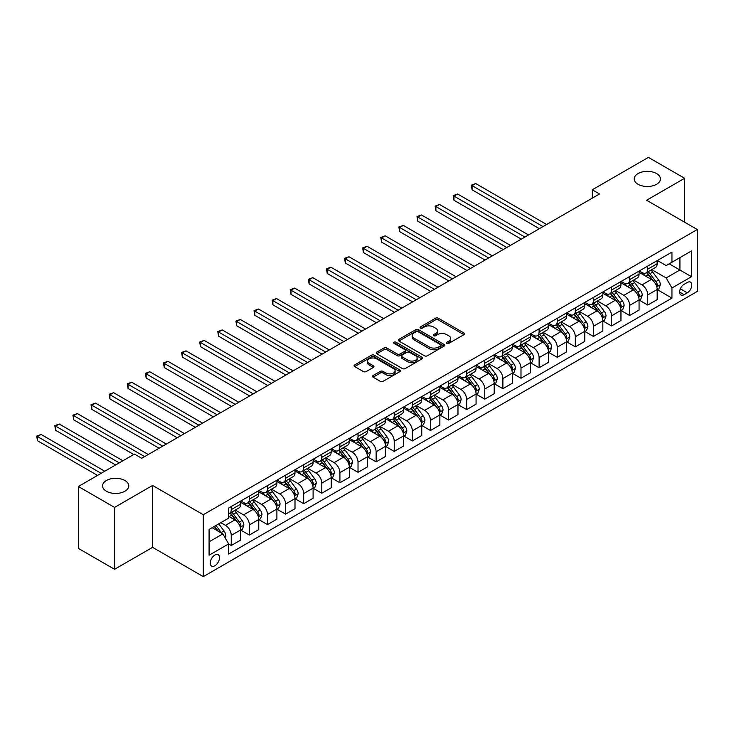<?xml version="1.0" encoding="UTF-8"?>
<svg xmlns="http://www.w3.org/2000/svg" width="734" height="734" viewBox="0 0 734 734"><rect width="100%" height="100%" fill="white"/><g stroke="black" fill="none" stroke-linecap="round" stroke-linejoin="round"><path stroke-width="1.1" d="M446.859 343.374A1.404 0.817 0 0 0 448.85 343.374L463.961 334.649A2.009 1.165 0 0 0 464.549 333.832A2.009 1.165 0 0 0 463.961 333.007L438.363 318.235A2.009 1.165 0 0 0 435.519 318.235L420.417 326.951A1.404 0.817 0 0 0 420.004 327.529A1.404 0.817 0 0 0 420.417 328.107A1.404 0.817 0 0 0 422.408 328.107L424.362 326.979A6.432 3.716 0 0 1 433.464 326.979L435.592 328.208A6.432 3.716 0 0 1 437.482 330.832A6.432 3.716 0 0 1 435.592 333.465L433.638 334.594A1.404 0.817 0 0 0 433.225 335.163A1.404 0.817 0 0 0 433.638 335.741A1.404 0.817 0 0 0 435.629 335.741L437.583 334.612A6.432 3.716 0 0 1 446.685 334.612L448.823 335.842A6.432 3.716 0 0 1 450.704 338.466A6.432 3.716 0 0 1 448.823 341.099L446.859 342.228A1.404 0.817 0 0 0 446.456 342.796A1.404 0.817 0 0 0 446.859 343.374L446.859 342.228M124.927 480.522A13.111 7.569 0 0 0 110.632 478.88A13.111 7.569 0 0 0 102.54 485.871A13.111 7.569 0 0 0 106.384 491.22A13.111 7.569 0 0 0 120.67 492.863A13.111 7.569 0 0 0 128.762 485.871A13.111 7.569 0 0 0 124.927 480.522M656.591 173.563A13.111 7.569 0 0 0 642.305 171.921A13.111 7.569 0 0 0 634.213 178.912A13.111 7.569 0 0 0 638.048 184.271A13.111 7.569 0 0 0 652.342 185.913A13.111 7.569 0 0 0 660.435 178.912A13.111 7.569 0 0 0 656.591 173.563M214.888 565.749A6.56 3.789 120 0 0 219.172 559.969A6.56 3.789 120 0 0 218.163 554.721A6.56 3.789 120 0 0 214.888 555.042A6.56 3.789 120 0 0 210.603 560.822A6.56 3.789 120 0 0 211.612 566.07A6.56 3.789 120 0 0 214.888 565.749M373.101 375.533A2.009 1.165 0 0 0 372.505 376.358A2.009 1.165 0 0 0 373.101 377.175L380.276 381.322A2.009 1.165 0 0 0 383.12 381.322L399.902 371.633A2.009 1.165 0 0 0 400.489 370.817A2.009 1.165 0 0 0 399.902 369.991L374.303 355.219A2.009 1.165 0 0 0 371.459 355.219L354.687 364.908A2.009 1.165 0 0 0 354.091 365.725A2.009 1.165 0 0 0 354.687 366.55L363.358 371.551A2.009 1.165 0 0 0 366.202 371.551L373.386 367.413A2.009 1.165 0 0 0 373.973 366.587A2.009 1.165 0 0 0 373.386 365.771L369.083 363.284A5.377 3.11 0 0 1 367.505 361.091A5.377 3.11 0 0 1 370.826 358.22A5.377 3.11 0 0 1 376.689 358.889L393.543 368.624A5.377 3.11 0 0 1 395.112 370.817A5.377 3.11 0 0 1 391.791 373.689A5.377 3.11 0 0 1 385.928 373.01L383.12 371.395A2.009 1.165 0 0 0 380.276 371.395L373.101 375.533L373.101 377.175M152.599 485.449L114.568 507.405L78.345 486.495L78.345 548.39L114.568 569.3L152.599 547.344L203.3 576.621L203.3 514.727L152.599 485.449L152.599 547.344M684.62 222.2L684.62 178.289L646.599 200.244L697.3 229.522L203.3 514.727M684.62 178.289L648.406 157.379L592.274 189.785L592.274 198.152M78.345 486.495L134.487 454.089L141.726 458.273L599.513 193.969L592.274 189.785M424.5 355.788A2.009 1.165 0 0 0 427.344 355.788L444.125 346.109A2.009 1.165 0 0 0 444.712 345.283A2.009 1.165 0 0 0 444.125 344.466L418.527 329.685A2.009 1.165 0 0 0 415.683 329.685L398.911 339.374A2.009 1.165 0 0 0 398.314 340.191A2.009 1.165 0 0 0 398.911 341.016L424.5 355.788M394.562 343.677A1.404 0.817 0 0 1 395.993 343.879L421.986 358.889L405.232 368.56A2.009 1.165 0 0 1 402.388 368.56L376.799 353.779L383.974 349.668L383.974 347.989L376.799 352.137A2.009 1.165 0 0 0 376.203 352.962A2.009 1.165 0 0 0 376.799 353.779L376.799 352.137M383.974 349.668A2.009 1.165 0 0 1 386.818 349.668L386.818 347.989A2.009 1.165 0 0 0 383.974 347.989M386.818 347.989L397.204 353.99A2.009 1.165 0 0 0 400.048 353.99L404.81 351.237A2.009 1.165 0 0 0 405.397 350.412A2.009 1.165 0 0 0 404.81 349.595L394.002 343.356A1.404 0.817 0 0 1 393.589 342.778A1.404 0.817 0 0 1 394.461 342.026A1.404 0.817 0 0 1 395.993 342.209L422.013 357.229A2.009 1.165 0 0 1 422.601 358.054A2.009 1.165 0 0 1 422.013 358.871L422.013 357.229M687.308 282.462L684.116 284.306A6.349 3.67 120 0 0 679.968 289.902A6.349 3.67 120 0 0 680.941 294.985A6.349 3.67 120 0 0 684.116 294.673L687.308 292.829A6.349 3.67 120 0 0 691.456 287.233A6.349 3.67 120 0 0 690.483 282.15A6.349 3.67 120 0 0 687.308 282.462M203.3 576.621L697.3 291.407L697.3 229.522M657.389 260.506L666.151 265.57L671.949 262.221L671.949 252.101L228.65 508.038L228.65 518.158L209.089 529.443L209.089 555.207L228.65 543.922L228.65 554.042L671.949 298.105L671.949 287.985L666.151 277.947L651.746 269.626M671.949 262.221L691.501 250.927L691.501 276.69L671.949 287.985M114.568 507.405L114.568 569.3M669.197 263.809L679.913 270.002L679.913 257.625L691.501 250.927M666.151 277.947L679.913 270.002L691.501 276.69M209.089 541.83L222.852 533.884L212.135 527.691M228.65 544.004L231.256 545.509L231.256 535.389A8.193 4.734 -120 0 0 225.466 525.351L220.824 522.672M231.256 545.509L240.679 540.068L240.679 529.948A8.193 4.734 -120 0 0 234.88 519.911L228.65 516.314M240.89 530.159L249.367 535.049L249.367 524.929A8.193 4.734 -120 0 0 243.569 514.892L235.256 510.093M249.367 535.049L258.781 529.618L258.781 519.498A8.193 4.734 -120 0 0 252.991 509.46L240.679 502.35M259.001 519.709L267.479 524.599L267.479 514.479A8.193 4.734 -120 0 0 261.68 504.441L253.358 499.634M267.479 524.599L276.892 519.158L276.892 509.038A8.193 4.734 -120 0 0 271.094 499.001L258.781 491.89M277.113 509.249L285.581 514.139L285.581 504.019A8.193 4.734 -120 0 0 279.792 493.982L271.47 489.183M285.581 514.139L295.004 508.708L295.004 498.588A8.193 4.734 -120 0 0 289.205 488.55L276.892 481.44M295.215 498.799L303.692 503.689L303.692 493.569A8.193 4.734 -120 0 0 297.894 483.532L289.581 478.724M303.692 503.689L313.106 498.248L313.106 488.128A8.193 4.734 -120 0 0 307.317 478.091L295.004 470.98M313.326 488.339L321.804 493.23L321.804 483.11A8.193 4.734 -120 0 0 316.005 473.072L307.684 468.274M321.804 493.23L331.217 487.798L331.217 477.678A8.193 4.734 -120 0 0 325.419 467.641L313.106 460.53M331.438 477.889L339.906 482.779L339.906 472.659A8.193 4.734 -120 0 0 334.117 462.622L325.795 457.814M339.906 482.779L349.329 477.339L349.329 467.219A8.193 4.734 -120 0 0 343.53 457.181L331.217 450.07M349.54 467.43L358.018 472.32L358.018 462.2A8.193 4.734 -120 0 0 352.219 452.162L343.907 447.364M358.018 472.32L367.431 466.888L367.431 456.768A8.193 4.734 -120 0 0 361.642 446.731L349.329 439.62M367.651 456.979L376.129 461.869L376.129 451.749A8.193 4.734 -120 0 0 370.331 441.712L362.009 436.904M376.129 461.869L385.543 456.429L385.543 446.309A8.193 4.734 -120 0 0 379.744 436.271L367.431 429.161M385.763 446.52L394.231 451.41L394.231 441.29A8.193 4.734 -120 0 0 388.442 431.253L380.12 426.454M394.231 451.41L403.654 445.978L403.654 435.858A8.193 4.734 -120 0 0 397.856 425.821L385.543 418.71M403.865 436.069L412.343 440.96L412.343 430.84A8.193 4.734 -120 0 0 406.553 420.802L398.232 415.994M412.343 440.96L421.756 435.519L421.756 425.399A8.193 4.734 -120 0 0 415.967 415.361L403.654 408.251M421.977 425.61L430.454 430.5L430.454 420.38A8.193 4.734 -120 0 0 424.656 410.343L416.334 405.544M430.454 430.5L439.868 425.069L439.868 414.949A8.193 4.734 -120 0 0 434.078 404.911L421.756 397.8M440.088 415.16L448.557 420.05L448.557 409.93A8.193 4.734 -120 0 0 442.767 399.892L434.445 395.085M448.557 420.05L457.979 414.609L457.979 404.489A8.193 4.734 -120 0 0 452.181 394.452L439.868 387.341M458.19 404.7L466.668 409.59L466.668 399.47A8.193 4.734 -120 0 0 460.879 389.433L452.557 384.634M466.668 409.59L476.082 404.159L476.082 394.039A8.193 4.734 -120 0 0 470.292 384.001L457.979 376.891M476.302 394.25L484.779 399.14L484.779 389.02A8.193 4.734 -120 0 0 478.981 378.983L470.659 374.175M484.779 399.14L494.193 393.699L494.193 383.579A8.193 4.734 -120 0 0 488.404 373.542L476.082 366.431M494.413 383.79L502.891 388.681L502.891 378.56A8.193 4.734 -120 0 0 497.092 368.523L488.771 363.725M502.891 388.681L512.304 383.249L512.304 373.129A8.193 4.734 -120 0 0 506.506 363.091L494.193 355.981M512.525 373.34L520.993 378.23L520.993 368.11A8.193 4.734 -120 0 0 515.204 358.073L506.882 353.265M520.993 378.23L530.416 372.789L530.416 362.669A8.193 4.734 -120 0 0 524.617 352.632L512.304 345.521M530.627 362.88L539.105 367.771L539.105 357.651A8.193 4.734 -120 0 0 533.306 347.613L524.984 342.815M539.105 367.771L548.518 362.339L548.518 352.219A8.193 4.734 -120 0 0 542.729 342.182L530.416 335.071M548.738 352.43L557.216 357.32L557.216 347.2A8.193 4.734 -120 0 0 551.418 337.163L543.096 332.355M557.216 357.32L566.63 351.88L566.63 341.76A8.193 4.734 -120 0 0 560.831 331.722L548.518 324.611M566.85 341.971L575.318 346.861L575.318 336.741A8.193 4.734 -120 0 0 569.529 326.703L561.207 321.905M575.318 346.861L584.741 341.429L584.741 331.309A8.193 4.734 -120 0 0 578.942 321.272L566.63 314.161M584.952 331.52L593.43 336.411L593.43 326.291A8.193 4.734 -120 0 0 587.631 316.253L579.319 311.445M593.43 336.411L602.843 330.97L602.843 320.85A8.193 4.734 -120 0 0 597.054 310.812L584.741 303.711M603.064 321.061L611.541 325.951L611.541 315.831A8.193 4.734 -120 0 0 605.743 305.794L597.421 300.995M611.541 325.951L620.955 320.519L620.955 310.399A8.193 4.734 -120 0 0 615.156 300.362L602.843 293.251M621.175 310.61L629.644 315.501L629.644 305.381A8.193 4.734 -120 0 0 623.854 295.343L615.532 290.536M629.644 315.501L639.066 310.06L639.066 299.94A8.193 4.734 -120 0 0 633.268 289.902L620.955 282.801M639.277 300.151L647.755 305.041L647.755 294.921A8.193 4.734 -120 0 0 641.956 284.884L633.644 280.085M647.755 305.041L657.169 299.61L657.169 289.49A8.193 4.734 -120 0 0 651.379 279.452L639.066 272.342M639.277 270.965L641.956 272.507A8.193 4.734 -120 0 0 646.058 272.91A8.193 4.734 -120 0 0 647.755 269.167L647.755 266.066M621.175 281.416L623.854 282.966A8.193 4.734 -120 0 0 627.946 283.37A8.193 4.734 -120 0 0 629.644 279.617L629.644 276.525M603.064 291.875L605.743 293.416A8.193 4.734 -120 0 0 609.844 293.82A8.193 4.734 -120 0 0 611.541 290.077L611.541 286.976M584.952 302.325L587.631 303.876A8.193 4.734 -120 0 0 591.732 304.28A8.193 4.734 -120 0 0 593.43 300.527L593.43 297.435M566.85 312.785L569.529 314.326A8.193 4.734 -120 0 0 573.621 314.73A8.193 4.734 -120 0 0 575.318 310.987L575.318 307.885M548.738 323.235L551.418 324.786A8.193 4.734 -120 0 0 555.519 325.19A8.193 4.734 -120 0 0 557.216 321.437L557.216 318.345M530.627 333.695L533.306 335.236A8.193 4.734 -120 0 0 537.407 335.64A8.193 4.734 -120 0 0 539.105 331.896L539.105 328.795M512.525 344.145L515.204 345.696A8.193 4.734 -120 0 0 519.296 346.099A8.193 4.734 -120 0 0 520.993 342.347L520.993 339.255M494.413 354.605L497.092 356.146A8.193 4.734 -120 0 0 501.194 356.55A8.193 4.734 -120 0 0 502.891 352.806L502.891 349.705M476.302 365.055L478.981 366.605A8.193 4.734 -120 0 0 483.082 367.009A8.193 4.734 -120 0 0 484.779 363.257L484.779 360.165M458.19 375.514L460.879 377.056A8.193 4.734 -120 0 0 464.971 377.459A8.193 4.734 -120 0 0 466.668 373.716L466.668 370.615M440.088 385.965L442.767 387.515A8.193 4.734 -120 0 0 446.859 387.919A8.193 4.734 -120 0 0 448.557 384.166L448.557 381.074M421.977 396.424L424.656 397.966A8.193 4.734 -120 0 0 428.757 398.369A8.193 4.734 -120 0 0 430.454 394.626L430.454 391.525M403.865 406.875L406.553 408.425A8.193 4.734 -120 0 0 410.645 408.829A8.193 4.734 -120 0 0 412.343 405.076L412.343 401.984M385.763 417.334L388.442 418.875A8.193 4.734 -120 0 0 392.534 419.279A8.193 4.734 -120 0 0 394.231 415.536L394.231 412.435M367.651 427.784L370.331 429.335A8.193 4.734 -120 0 0 374.432 429.739A8.193 4.734 -120 0 0 376.129 425.986L376.129 422.894M349.54 438.244L352.219 439.785A8.193 4.734 -120 0 0 356.32 440.189A8.193 4.734 -120 0 0 358.018 436.446L358.018 433.344M331.438 448.694L334.117 450.245A8.193 4.734 -120 0 0 338.209 450.648A8.193 4.734 -120 0 0 339.906 446.896L339.906 443.804M313.326 459.145L316.005 460.695A8.193 4.734 -120 0 0 320.107 461.099A8.193 4.734 -120 0 0 321.804 457.355L321.804 454.254M295.215 469.604L297.894 471.155A8.193 4.734 -120 0 0 301.995 471.558A8.193 4.734 -120 0 0 303.692 467.806L303.692 464.714M277.113 480.054L279.792 481.605A8.193 4.734 -120 0 0 283.884 482.009A8.193 4.734 -120 0 0 285.581 478.256L285.581 475.164M259.001 490.514L261.68 492.064A8.193 4.734 -120 0 0 265.781 492.468A8.193 4.734 -120 0 0 267.479 488.716L267.479 485.624M240.89 500.964L243.569 502.515A8.193 4.734 -120 0 0 247.67 502.918A8.193 4.734 -120 0 0 249.367 499.166L249.367 496.074M657.389 289.701L671.949 298.105M646.058 272.91L655.471 267.479A8.193 4.734 -120 0 0 657.169 263.726L657.169 260.634M627.946 283.37L637.369 277.929A8.193 4.734 -120 0 0 639.066 274.186L639.066 271.085M609.844 293.82L619.257 288.389A8.193 4.734 -120 0 0 620.955 284.636L620.955 281.544M591.732 304.28L601.146 298.839A8.193 4.734 -120 0 0 602.843 295.096L602.843 291.994M573.621 314.73L583.044 309.298A8.193 4.734 -120 0 0 584.741 305.546L584.741 302.454M555.519 325.19L564.932 319.749A8.193 4.734 -120 0 0 566.63 316.005L566.63 312.904M537.407 335.64L546.821 330.208A8.193 4.734 -120 0 0 548.518 326.456L548.518 323.364M519.296 346.099L528.719 340.659A8.193 4.734 -120 0 0 530.416 336.915L530.416 333.814M501.194 356.55L510.607 351.118A8.193 4.734 -120 0 0 512.304 347.365L512.304 344.274M483.082 367.009L492.496 361.568A8.193 4.734 -120 0 0 494.193 357.825L494.193 354.724M464.971 377.459L474.384 372.028A8.193 4.734 -120 0 0 476.082 368.275L476.082 365.183M446.859 387.919L456.282 382.478A8.193 4.734 -120 0 0 457.979 378.726L457.979 375.634M428.757 398.369L438.17 392.938A8.193 4.734 -120 0 0 439.868 389.185L439.868 386.093M410.645 408.829L420.059 403.388A8.193 4.734 -120 0 0 421.756 399.635L421.756 396.543M392.534 419.279L401.957 413.848A8.193 4.734 -120 0 0 403.654 410.095L403.654 407.003M374.432 429.739L383.845 424.298A8.193 4.734 -120 0 0 385.543 420.545L385.543 417.453M356.32 440.189L365.734 434.757A8.193 4.734 -120 0 0 367.431 431.005L367.431 427.913M338.209 450.648L347.632 445.208A8.193 4.734 -120 0 0 349.329 441.455L349.329 438.363M320.107 461.099L329.52 455.667A8.193 4.734 -120 0 0 331.217 451.915L331.217 448.823M301.995 471.558L311.409 466.118A8.193 4.734 -120 0 0 313.106 462.365L313.106 459.273M283.884 482.009L293.306 476.577A8.193 4.734 -120 0 0 295.004 472.824L295.004 469.732M265.781 492.468L275.195 487.027A8.193 4.734 -120 0 0 276.892 483.275L276.892 480.183M247.67 502.918L257.083 497.487A8.193 4.734 -120 0 0 258.781 493.734L258.781 490.642M228.65 513.708A8.193 4.734 -120 0 0 229.558 513.378L238.981 507.937A8.193 4.734 -120 0 0 240.679 504.185L240.679 501.093M229.558 513.378A8.193 4.734 -120 0 0 231.256 509.625L231.256 506.533M222.852 533.884L228.65 543.922M447.428 343.576L448.823 342.769A6.432 3.716 0 0 0 450.704 340.145L450.704 338.466M437.482 330.832L437.482 332.511A6.432 3.716 0 0 1 435.592 335.135L434.198 335.943M463.934 334.667L438.363 319.905A2.009 1.165 0 0 0 435.519 319.905L420.977 328.3M444.125 344.466L444.125 346.109L418.527 331.355A2.009 1.165 0 0 0 415.683 331.355L398.938 341.026L398.911 339.374M440.574 345.861A1.404 0.817 0 0 0 440.987 345.283A1.404 0.817 0 0 0 440.574 344.705L418.105 331.74A1.404 0.817 0 0 0 416.114 331.74L414.049 332.924A6.432 3.716 0 0 0 412.169 335.557A6.432 3.716 0 0 0 414.049 338.181L429.408 347.044A6.432 3.716 0 0 0 438.51 347.044L440.574 345.861L440.574 347.531A1.404 0.817 0 0 0 440.987 346.953L440.987 345.283M412.169 335.557L412.169 337.227A6.432 3.716 0 0 0 414.049 339.851L414.049 338.181M440.574 347.531L438.51 348.723A6.432 3.716 0 0 1 429.408 348.723L414.049 339.851M386.818 349.668L397.204 355.66A2.009 1.165 0 0 0 400.048 355.66L404.81 352.907A2.009 1.165 0 0 0 405.397 352.091L405.397 350.412M407.976 360.201A5.377 3.11 0 0 0 413.838 360.88A5.377 3.11 0 0 0 417.16 358.008A5.377 3.11 0 0 0 415.582 355.816L409.645 352.384A2.009 1.165 0 0 0 406.801 352.384L402.039 355.137A2.009 1.165 0 0 0 401.443 355.953A2.009 1.165 0 0 0 402.039 356.779L407.976 360.201L407.976 361.88A5.377 3.11 0 0 0 413.838 362.55A5.377 3.11 0 0 0 417.16 359.678L417.16 358.008M401.443 355.953L401.443 357.632A2.009 1.165 0 0 0 402.039 358.449L402.039 356.779M407.976 361.88L402.039 358.449M395.112 370.817L395.112 372.487A5.377 3.11 0 0 1 391.791 375.358A5.377 3.11 0 0 1 385.928 374.689L383.12 373.065A2.009 1.165 0 0 0 380.276 373.065L373.129 377.193M367.505 361.091L367.505 362.761A5.377 3.11 0 0 0 369.083 364.954L369.083 363.284M373.386 365.771L373.386 367.413L369.083 364.954M399.902 369.991L399.902 371.633L374.303 356.889A2.009 1.165 0 0 0 371.459 356.889L354.706 366.56L354.687 364.908M657.169 289.82L658.912 288.82L660.361 284.636A5.432 3.138 -120 0 0 658.627 280.012L652.709 272.112A15.671 9.047 -120 0 0 650.994 270.066M645.113 275.828A15.671 9.047 -120 0 0 641.901 272.47M656.673 286.499L657.425 284.865A5.432 3.138 -120 0 0 655.875 281.599L649.957 273.699A15.671 9.047 -120 0 0 648.241 271.653M646.782 272.498A13.01 7.514 60 0 1 648.92 274.92L653.93 281.608M546.637 224.503L475.724 183.555L472.1 185.647L472.1 189.831L539.389 228.678M646.507 272.653A15.671 9.047 60 0 1 648.214 274.709L652.15 279.957M472.1 189.831L471.301 185.188L543.013 226.595M471.301 185.188L475.724 183.555M639.066 300.279L640.8 299.27L642.25 295.096A5.432 3.138 -120 0 0 640.516 290.471L634.598 282.562A15.671 9.047 -120 0 0 632.891 280.516M627.001 286.288A15.671 9.047 -120 0 0 623.79 282.929M638.571 296.949L639.314 295.325A5.432 3.138 -120 0 0 637.763 292.059L631.846 284.159A15.671 9.047 -120 0 0 630.139 282.104M628.68 282.948A13.01 7.514 60 0 1 630.809 285.379L635.818 292.068M528.526 234.953L457.612 194.015L453.997 196.106L453.997 200.29L521.287 239.137M628.396 283.113A15.671 9.047 60 0 1 630.102 285.159L634.038 290.416M453.997 200.29L453.199 195.648L524.902 237.045M453.199 195.648L457.612 194.015M620.955 310.73L622.689 309.73L624.139 305.546A5.432 3.138 -120 0 0 622.404 300.922L616.487 293.022A15.671 9.047 -120 0 0 614.78 290.976M608.89 296.738A15.671 9.047 -120 0 0 605.688 293.38M620.459 307.408L621.212 305.775A5.432 3.138 -120 0 0 619.652 302.509L613.734 294.609A15.671 9.047 -120 0 0 612.028 292.563M610.569 293.407A13.01 7.514 60 0 1 612.706 295.83L617.716 302.518M510.424 245.413L439.51 204.465L435.886 206.557L435.886 210.741L503.175 249.588M610.284 293.563A15.671 9.047 60 0 1 612 295.618L615.936 300.867M435.886 210.741L435.088 206.098L506.799 247.505M435.088 206.098L439.51 204.465M602.843 321.189L604.587 320.18L606.036 316.005A5.432 3.138 -120 0 0 604.302 311.381L598.384 303.472A15.671 9.047 -120 0 0 596.669 301.426M590.787 307.197A15.671 9.047 -120 0 0 587.576 303.839M602.348 317.859L603.1 316.235A5.432 3.138 -120 0 0 601.55 312.968L595.632 305.069A15.671 9.047 -120 0 0 593.916 303.014M592.457 303.858A13.01 7.514 60 0 1 594.595 306.289L599.605 312.978M492.312 255.863L421.399 214.924L417.774 217.016L417.774 221.2L485.064 260.047M592.182 304.023A15.671 9.047 60 0 1 593.889 306.069L597.825 311.326M417.774 221.2L416.976 216.558L488.688 257.955M416.976 216.558L421.399 214.924M584.741 331.64L586.475 330.639L587.925 326.456A5.432 3.138 -120 0 0 586.191 321.831L580.273 313.932A15.671 9.047 -120 0 0 578.566 311.886M572.676 317.648A15.671 9.047 -120 0 0 569.465 314.29M584.246 328.318L584.989 326.685A5.432 3.138 -120 0 0 583.438 323.419L577.52 315.519A15.671 9.047 -120 0 0 575.814 313.473M574.355 314.317A13.01 7.514 60 0 1 576.484 316.739L581.493 323.428M474.201 266.323L403.287 225.375L399.672 227.467L399.672 231.65L466.962 270.497M574.071 314.473A15.671 9.047 60 0 1 575.777 316.528L579.713 321.776M399.672 231.65L398.874 227.008L470.577 268.415M398.874 227.008L403.287 225.375M566.63 342.099L568.364 341.09L569.813 336.915A5.432 3.138 -120 0 0 568.079 332.291L562.161 324.382A15.671 9.047 -120 0 0 560.455 322.336M554.565 328.107A15.671 9.047 -120 0 0 551.353 324.749M566.134 338.769L566.887 337.145A5.432 3.138 -120 0 0 565.327 333.878L559.409 325.979A15.671 9.047 -120 0 0 557.702 323.923M556.244 324.767A13.01 7.514 60 0 1 558.381 327.199L563.391 333.887M456.089 276.773L385.185 235.834L381.561 237.926L381.561 242.11L448.85 280.957M555.959 324.933A15.671 9.047 60 0 1 557.675 326.979L561.611 332.236M381.561 242.11L380.762 237.467L452.474 278.865M380.762 237.467L385.185 235.834M548.518 352.549L550.261 351.549L551.711 347.365A5.432 3.138 -120 0 0 549.977 342.741L544.059 334.842A15.671 9.047 -120 0 0 542.343 332.796M536.462 338.558A15.671 9.047 -120 0 0 533.251 335.199M548.023 349.228L548.775 347.595A5.432 3.138 -120 0 0 547.225 344.329L541.307 336.429A15.671 9.047 -120 0 0 539.591 334.383M538.132 335.227A13.01 7.514 60 0 1 540.27 337.649L545.279 344.338M437.987 287.233L367.073 246.285L363.449 248.376L363.449 252.56L430.739 291.407M537.857 335.383A15.671 9.047 60 0 1 539.563 337.438L543.499 342.686M363.449 252.56L362.651 247.918L434.363 289.324M362.651 247.918L367.073 246.285M530.416 363.009L532.15 362L533.6 357.825A5.432 3.138 -120 0 0 531.866 353.201L525.948 345.292A15.671 9.047 -120 0 0 524.232 343.246M518.351 349.017A15.671 9.047 -120 0 0 515.14 345.659M529.92 359.678L530.664 358.054A5.432 3.138 -120 0 0 529.113 354.788L523.195 346.888A15.671 9.047 -120 0 0 521.479 344.833M520.021 345.677A13.01 7.514 60 0 1 522.158 348.109L527.168 354.797M419.876 297.683L348.962 256.744L345.338 258.836L345.338 263.02L412.636 301.867M519.745 345.842A15.671 9.047 60 0 1 521.452 347.888L525.388 353.146M345.338 263.02L344.549 258.377L416.251 299.775M344.549 258.377L348.962 256.744M512.304 373.459L514.039 372.459L515.488 368.275A5.432 3.138 -120 0 0 513.754 363.651L507.836 355.751A15.671 9.047 -120 0 0 506.13 353.705M500.239 359.467A15.671 9.047 -120 0 0 497.028 356.109M511.809 370.138L512.561 368.505A5.432 3.138 -120 0 0 511.002 365.238L505.084 357.339A15.671 9.047 -120 0 0 503.377 355.293M501.918 356.137A13.01 7.514 60 0 1 504.056 358.559L509.066 365.248M401.764 308.142L330.86 267.194L327.236 269.286L327.236 273.47L394.525 312.317M501.634 356.293A15.671 9.047 60 0 1 503.35 358.348L507.286 363.596M327.236 273.47L326.437 268.827L398.149 310.234M326.437 268.827L330.86 267.194M494.193 383.919L495.936 382.909L497.377 378.726A5.432 3.138 -120 0 0 495.652 374.111L489.725 366.202A15.671 9.047 -120 0 0 488.018 364.156M482.128 369.927A15.671 9.047 -120 0 0 478.926 366.569M493.698 380.588L494.45 378.964A5.432 3.138 -120 0 0 492.899 375.698L486.972 367.798A15.671 9.047 -120 0 0 485.266 365.743M483.807 366.587A13.01 7.514 60 0 1 485.945 369.018L490.954 375.707M383.662 318.593L312.748 277.654L309.124 279.746L309.124 283.93L376.414 322.776M483.532 366.752A15.671 9.047 60 0 1 485.238 368.798L489.174 374.056M309.124 283.93L308.326 279.287L380.038 320.685M308.326 279.287L312.748 277.654M476.082 394.369L477.825 393.369L479.274 389.185A5.432 3.138 -120 0 0 477.54 384.561L471.623 376.661A15.671 9.047 -120 0 0 469.907 374.615M464.026 380.377A15.671 9.047 -120 0 0 460.814 377.019M475.595 391.048L476.338 389.415A5.432 3.138 -120 0 0 474.788 386.148L468.87 378.249A15.671 9.047 -120 0 0 467.154 376.203M465.695 377.047A13.01 7.514 60 0 1 467.833 379.469L472.843 386.157M365.55 329.052L294.637 288.104L291.013 290.196L291.013 294.38L358.311 333.227M465.42 377.203A15.671 9.047 60 0 1 467.127 379.249L471.063 384.506M291.013 294.38L290.224 289.737L361.926 331.144M290.224 289.737L294.637 288.104M457.979 404.829L459.713 403.819L461.163 399.635A5.432 3.138 -120 0 0 459.429 395.02L453.511 387.112A15.671 9.047 -120 0 0 451.805 385.066M445.914 390.837A15.671 9.047 -120 0 0 442.703 387.479M457.484 401.498L458.236 399.874A5.432 3.138 -120 0 0 456.676 396.608L450.759 388.708A15.671 9.047 -120 0 0 449.052 386.653M447.593 387.497A13.01 7.514 60 0 1 449.731 389.928L454.731 396.617M347.439 339.503L276.525 298.564L272.91 300.656L272.91 304.839L340.2 343.686M447.309 387.662A15.671 9.047 60 0 1 449.024 389.708L452.961 394.965M272.91 304.839L272.112 300.197L343.824 341.594M272.112 300.197L276.525 298.564M439.868 415.279L441.611 414.279L443.052 410.095A5.432 3.138 -120 0 0 441.327 405.471L435.4 397.571A15.671 9.047 -120 0 0 433.693 395.525M427.803 401.287A15.671 9.047 -120 0 0 424.601 397.929M439.372 411.957L440.125 410.324A5.432 3.138 -120 0 0 438.574 407.058L432.647 399.158A15.671 9.047 -120 0 0 430.941 397.112M429.482 397.956A13.01 7.514 60 0 1 431.62 400.379L436.629 407.067M329.337 349.962L258.423 309.014L254.799 311.106L254.799 315.29L322.088 354.137M429.207 398.112A15.671 9.047 60 0 1 430.913 400.158L434.849 405.416M254.799 315.29L254.001 310.647L325.712 352.054M254.001 310.647L258.423 309.014M421.756 425.738L423.5 424.729L424.949 420.545A5.432 3.138 -120 0 0 423.215 415.93L417.297 408.021A15.671 9.047 -120 0 0 415.582 405.975M409.7 411.746A15.671 9.047 -120 0 0 406.489 408.388M421.27 422.408L422.013 420.784A5.432 3.138 -120 0 0 420.463 417.518L414.545 409.618A15.671 9.047 -120 0 0 412.829 407.563M411.37 408.407A13.01 7.514 60 0 1 413.508 410.838L418.518 417.527M311.225 360.412L240.312 319.474L236.687 321.565L236.687 325.749L303.986 364.596M411.095 408.572A15.671 9.047 60 0 1 412.802 410.618L416.738 415.875M236.687 325.749L235.898 321.107L307.601 362.504M235.898 321.107L240.312 319.474M403.654 436.189L405.388 435.189L406.838 431.005A5.432 3.138 -120 0 0 405.104 426.381L399.186 418.481A15.671 9.047 -120 0 0 397.479 416.435M391.589 422.197A15.671 9.047 -120 0 0 388.378 418.839M403.159 432.867L403.911 431.234A5.432 3.138 -120 0 0 402.351 427.968L396.433 420.068A15.671 9.047 -120 0 0 394.727 418.022M393.268 418.866A13.01 7.514 60 0 1 395.397 421.288L400.406 427.977M293.114 370.872L222.2 329.924L218.585 332.016L218.585 336.2L285.875 375.046M392.984 419.022A15.671 9.047 60 0 1 394.699 421.068L398.626 426.326M218.585 336.2L217.787 331.557L289.499 372.964M217.787 331.557L222.2 329.924M385.543 446.648L387.286 445.639L388.726 441.455A5.432 3.138 -120 0 0 387.002 436.84L381.074 428.931A15.671 9.047 -120 0 0 379.368 426.885M373.478 432.656A15.671 9.047 -120 0 0 370.275 429.298M385.047 443.318L385.8 441.694A5.432 3.138 -120 0 0 384.249 438.427L378.322 430.528A15.671 9.047 -120 0 0 376.615 428.472M375.157 429.317A13.01 7.514 60 0 1 377.294 431.748L382.304 438.437M275.011 381.322L204.098 340.383L200.474 342.475L200.474 346.659L267.763 385.506M374.881 429.482A15.671 9.047 60 0 1 376.588 431.528L380.524 436.785M200.474 346.659L199.676 342.016L271.387 383.414M199.676 342.016L204.098 340.383M367.431 457.099L369.174 456.098L370.624 451.915A5.432 3.138 -120 0 0 368.89 447.29L362.972 439.391A15.671 9.047 -120 0 0 361.256 437.345M355.375 443.107A15.671 9.047 -120 0 0 352.164 439.749M366.936 453.777L367.688 452.144A5.432 3.138 -120 0 0 366.138 448.878L360.22 440.978A15.671 9.047 -120 0 0 358.504 438.932M357.045 439.776A13.01 7.514 60 0 1 359.183 442.198L364.192 448.887M256.9 391.782L185.986 350.834L182.362 352.926L182.362 357.109L249.652 395.956M356.77 439.932A15.671 9.047 60 0 1 358.476 441.978L362.412 447.235M182.362 357.109L181.564 352.467L253.276 393.864M181.564 352.467L185.986 350.834M349.329 467.558L351.063 466.549L352.513 462.365A5.432 3.138 -120 0 0 350.779 457.75L344.861 449.841A15.671 9.047 -120 0 0 343.154 447.795M337.264 453.566A15.671 9.047 -120 0 0 334.053 450.208M348.833 464.227L349.586 462.603A5.432 3.138 -120 0 0 348.026 459.337L342.108 451.438A15.671 9.047 -120 0 0 340.402 449.382M338.943 450.226A13.01 7.514 60 0 1 341.071 452.658L346.081 459.346M238.789 402.232L167.875 361.293L164.26 363.385L164.26 367.569L231.549 406.416M338.658 450.392A15.671 9.047 60 0 1 340.374 452.438L344.301 457.695M164.26 367.569L163.462 362.926L235.174 404.324M163.462 362.926L167.875 361.293M331.217 478.008L332.952 477.008L334.401 472.824A5.432 3.138 -120 0 0 332.667 468.2L326.749 460.301A15.671 9.047 -120 0 0 325.043 458.255M319.152 464.016A15.671 9.047 -120 0 0 315.95 460.658M330.722 474.687L331.474 473.054A5.432 3.138 -120 0 0 329.915 469.788L323.997 461.888A15.671 9.047 -120 0 0 322.29 459.842M320.831 460.686A13.01 7.514 60 0 1 322.969 463.108L327.979 469.797M220.686 412.692L149.773 371.743L146.149 373.835L146.149 378.019L213.438 416.866M320.547 460.842A15.671 9.047 60 0 1 322.263 462.888L326.199 468.145M146.149 378.019L145.35 373.377L217.062 414.774M145.35 373.377L149.773 371.743M313.106 488.468L314.849 487.459L316.299 483.275A5.432 3.138 -120 0 0 314.565 478.66L308.647 470.751A15.671 9.047 -120 0 0 306.931 468.705M301.05 474.476A15.671 9.047 -120 0 0 297.839 471.118M312.611 485.137L313.363 483.513A5.432 3.138 -120 0 0 311.812 480.247L305.894 472.347A15.671 9.047 -120 0 0 304.179 470.292M302.72 471.136A13.01 7.514 60 0 1 304.858 473.568L309.867 480.256M202.575 423.142L131.661 382.203L128.037 384.295L128.037 388.479L195.327 427.326M302.445 471.301A15.671 9.047 60 0 1 304.151 473.347L308.087 478.605M128.037 388.479L127.239 383.836L198.951 425.234M127.239 383.836L131.661 382.203M295.004 498.918L296.738 497.918L298.188 493.734A5.432 3.138 -120 0 0 296.453 489.11L290.536 481.21A15.671 9.047 -120 0 0 288.829 479.164M282.939 484.926A15.671 9.047 -120 0 0 279.727 481.568M294.508 495.597L295.252 493.964A5.432 3.138 -120 0 0 293.701 490.697L287.783 482.798A15.671 9.047 -120 0 0 286.077 480.752M284.618 481.596A13.01 7.514 60 0 1 286.746 484.018L291.756 490.707M184.463 433.601L113.55 392.653L109.935 394.745L109.935 398.929L177.224 437.776M284.333 481.752A15.671 9.047 60 0 1 286.04 483.798L289.976 489.055M109.935 398.929L109.137 394.286L180.839 435.684M109.137 394.286L113.55 392.653M276.892 509.378L278.626 508.368L280.076 504.185A5.432 3.138 -120 0 0 278.342 499.57L272.424 491.661A15.671 9.047 -120 0 0 270.718 489.615M264.827 495.386A15.671 9.047 -120 0 0 261.625 492.028M276.397 506.047L277.149 504.423A5.432 3.138 -120 0 0 275.589 501.157L269.672 493.257A15.671 9.047 -120 0 0 267.965 491.202M266.506 492.046A13.01 7.514 60 0 1 268.644 494.477L273.654 501.166M166.361 444.052L95.448 403.113L91.823 405.205L91.823 409.388L159.113 448.235M266.222 492.211A15.671 9.047 60 0 1 267.938 494.257L271.874 499.515M91.823 409.388L91.025 404.746L162.737 446.144M91.025 404.746L95.448 403.113M258.781 519.828L260.524 518.828L261.974 514.644A5.432 3.138 -120 0 0 260.24 510.02L254.322 502.12A15.671 9.047 -120 0 0 252.606 500.074M246.725 505.836A15.671 9.047 -120 0 0 243.514 502.478M258.285 516.507L259.038 514.873A5.432 3.138 -120 0 0 257.487 511.607L251.569 503.707A15.671 9.047 -120 0 0 249.854 501.661M248.395 502.506A13.01 7.514 60 0 1 250.533 504.928L255.542 511.616M148.25 454.511L77.336 413.563L73.712 415.655L73.712 419.839L133.762 454.511M248.12 502.662A15.671 9.047 60 0 1 249.826 504.708L253.762 509.965M73.712 419.839L72.914 415.196L144.626 456.594M72.914 415.196L77.336 413.563M240.679 530.287L242.413 529.278L243.862 525.094A5.432 3.138 -120 0 0 242.128 520.479L236.21 512.571A15.671 9.047 -120 0 0 234.504 510.525M240.183 526.957L240.926 525.333A5.432 3.138 -120 0 0 239.376 522.067L233.458 514.167A15.671 9.047 -120 0 0 231.751 512.112M230.292 512.956A13.01 7.514 60 0 1 232.421 515.387L237.431 522.076M122.899 460.778L59.225 424.023L55.61 426.115L55.61 430.298L115.651 464.961M230.008 513.121A15.671 9.047 60 0 1 231.715 515.167L235.651 520.415M55.61 430.298L54.811 425.656L119.275 462.87M54.811 425.656L59.225 424.023M225.026 537.646L225.751 535.554A5.432 3.138 -120 0 0 224.017 530.93L218.741 523.883M104.788 471.237L41.122 434.473L37.498 436.565L37.498 440.749L97.549 475.421M221.76 533.251A5.432 3.138 -120 0 0 221.264 532.517L215.989 525.471M214.622 526.25L218.42 531.324M214.245 526.471L217.466 530.765M37.498 440.749L36.7 436.106L101.164 473.329M36.7 436.106L41.122 434.473M225.466 525.351L234.88 519.911M243.569 514.892L252.991 509.46M261.68 504.441L271.094 499.001M279.792 493.982L289.205 488.55M297.894 483.532L307.317 478.091M316.005 473.072L325.419 467.641M334.117 462.622L343.53 457.181M352.219 452.162L361.642 446.731M370.331 441.712L379.744 436.271M388.442 431.253L397.856 425.821M406.553 420.802L415.967 415.361M424.656 410.343L434.078 404.911M442.767 399.892L452.181 394.452M460.879 389.433L470.292 384.001M478.981 378.983L488.404 373.542M497.092 368.523L506.506 363.091M515.204 358.073L524.617 352.632M533.306 347.613L542.729 342.182M551.418 337.163L560.831 331.722M569.529 326.703L578.942 321.272M587.631 316.253L597.054 310.812M605.743 305.794L615.156 300.362M623.854 295.343L633.268 289.902M641.956 284.884L651.379 279.452M647.755 269.167L657.169 263.726M647.755 294.921L657.169 289.49M629.644 305.381L639.066 299.94M629.644 279.617L639.066 274.186M611.541 315.831L620.955 310.399M611.541 290.077L620.955 284.636M593.43 326.291L602.843 320.85M593.43 300.527L602.843 295.096M575.318 336.741L584.741 331.309M575.318 310.987L584.741 305.546M557.216 347.2L566.63 341.76M557.216 321.437L566.63 316.005M539.105 357.651L548.518 352.219M539.105 331.896L548.518 326.456M520.993 368.11L530.416 362.669M520.993 342.347L530.416 336.915M502.891 378.56L512.304 373.129M502.891 352.806L512.304 347.365M484.779 389.02L494.193 383.579M484.779 363.257L494.193 357.825M466.668 399.47L476.082 394.039M466.668 373.716L476.082 368.275M448.557 409.93L457.979 404.489M448.557 384.166L457.979 378.726M430.454 420.38L439.868 414.949M430.454 394.626L439.868 389.185M412.343 430.84L421.756 425.399M412.343 405.076L421.756 399.635M394.231 441.29L403.654 435.858M394.231 415.536L403.654 410.095M376.129 451.749L385.543 446.309M376.129 425.986L385.543 420.545M358.018 462.2L367.431 456.768M358.018 436.446L367.431 431.005M339.906 472.659L349.329 467.219M339.906 446.896L349.329 441.455M321.804 483.11L331.217 477.678M321.804 457.355L331.217 451.915M303.692 493.569L313.106 488.128M303.692 467.806L313.106 462.365M285.581 504.019L295.004 498.588M285.581 478.256L295.004 472.824M267.479 514.479L276.892 509.038M267.479 488.716L276.892 483.275M249.367 524.929L258.781 519.498M249.367 499.166L258.781 493.734M231.256 535.389L240.679 529.948M231.256 509.625L240.679 504.185M680.354 288.82L687.308 292.829M679.629 292.077L684.116 294.673M448.823 342.769L448.823 341.099M433.638 335.741L433.638 334.594M435.592 335.135L435.592 333.465M420.417 328.107L420.417 326.951M435.519 319.905L435.519 318.235M438.363 319.905L438.363 318.235M463.961 334.649L463.961 333.007M415.683 331.355L415.683 329.685M418.527 331.355L418.527 329.685M429.408 348.723L429.408 347.044M438.51 348.723L438.51 347.044M397.204 355.66L397.204 353.99M400.048 355.66L400.048 353.99M404.81 352.907L404.81 351.237M395.993 343.879L395.993 342.209M380.276 373.065L380.276 371.395M383.12 373.065L383.12 371.395M385.928 374.689L385.928 373.01M371.459 356.889L371.459 355.219M374.303 356.889L374.303 355.219M656.765 286.792L660.325 284.737M649.957 273.699L652.709 272.112M645.681 276.168L648.214 274.709M655.875 281.599L658.627 280.012M655.444 283.719L657.425 284.865M638.653 297.252L642.213 295.196M631.846 284.159L634.598 282.562M627.579 286.618L630.102 285.159M637.763 292.059L640.516 290.471M637.332 294.178L639.314 295.325M620.551 307.702L624.102 305.647M613.734 294.609L616.487 293.022M609.468 297.077L612 295.618M619.652 302.509L622.404 300.922M619.23 304.628L621.212 305.775M602.44 318.161L606 316.106M595.632 305.069L598.384 303.472M591.356 307.528L593.889 306.069M601.55 312.968L604.302 311.381M601.118 315.088L603.1 316.235M584.328 328.612L587.888 326.557M577.52 315.519L580.273 313.932M573.254 317.987L575.777 316.528M583.438 323.419L586.191 321.831M583.007 325.538L584.989 326.685M566.226 339.071L569.777 337.016M559.409 325.979L562.161 324.382M555.143 328.437L557.675 326.979M565.327 333.878L568.079 332.291M564.896 335.998L566.887 337.145M548.115 349.522L551.674 347.466M541.307 336.429L544.059 334.842M537.031 338.897L539.563 337.438M547.225 344.329L549.977 342.741M546.793 346.448L548.775 347.595M530.003 359.981L533.563 357.926M523.195 346.888L525.948 345.292M518.929 349.347L521.452 347.888M529.113 354.788L531.866 353.201M528.682 356.907L530.664 358.054M511.901 370.431L515.451 368.376M505.084 357.339L507.836 355.751M500.817 359.807L503.35 358.348M511.002 365.238L513.754 363.651M510.57 367.358L512.561 368.505M493.789 380.891L497.349 378.836M486.972 367.798L489.725 366.202M482.706 370.257L485.238 368.798M492.899 375.698L495.652 374.111M492.468 377.817L494.45 378.964M475.678 391.341L479.238 389.286M468.87 378.249L471.623 376.661M464.604 380.717L467.127 379.249M474.788 386.148L477.54 384.561M474.357 388.268L476.338 389.415M457.576 401.801L461.126 399.746M450.759 388.708L453.511 387.112M446.492 391.167L449.024 389.708M456.676 396.608L459.429 395.02M456.245 398.727L458.236 399.874M439.464 412.251L443.024 410.196M432.647 399.158L435.4 397.571M428.381 401.626L430.913 400.158M438.574 407.058L441.327 405.471M438.143 409.177L440.125 410.324M421.353 422.711L424.913 420.655M414.545 409.618L417.297 408.021M410.278 412.077L412.802 410.618M420.463 417.518L423.215 415.93M420.031 419.637L422.013 420.784M403.25 433.161L406.801 431.106M396.433 420.068L399.186 418.481M392.167 422.536L394.699 421.068M402.351 427.968L405.104 426.381M401.92 430.087L403.911 431.234M385.139 443.62L388.69 441.565M378.322 430.528L381.074 428.931M374.056 432.987L376.588 431.528M384.249 438.427L387.002 436.84M383.818 440.547L385.8 441.694M367.028 454.071L370.587 452.016M360.22 440.978L362.972 439.391M355.944 443.446L358.476 441.978M366.138 448.878L368.89 447.29M365.706 450.997L367.688 452.144M348.916 464.53L352.476 462.475M342.108 451.438L344.861 449.841M337.842 453.896L340.374 452.438M348.026 459.337L350.779 457.75M347.595 461.457L349.586 462.603M330.814 474.981L334.365 472.925M323.997 461.888L326.749 460.301M319.73 464.356L322.263 462.888M329.915 469.788L332.667 468.2M329.493 471.907L331.474 473.054M312.702 485.44L316.262 483.385M305.894 472.347L308.647 470.751M301.619 474.806L304.151 473.347M311.812 480.247L314.565 478.66M311.381 482.366L313.363 483.513M294.591 495.89L298.151 493.835M287.783 482.798L290.536 481.21M283.517 485.266L286.04 483.798M293.701 490.697L296.453 489.11M293.27 492.817L295.252 493.964M276.489 506.35L280.039 504.295M269.672 493.257L272.424 491.661M265.405 495.716L267.938 494.257M275.589 501.157L278.342 499.57M275.167 503.276L277.149 504.423M258.377 516.8L261.937 514.745M251.569 503.707L254.322 502.12M247.294 506.176L249.826 504.708M257.487 511.607L260.24 510.02M257.056 513.727L259.038 514.873M240.266 527.26L243.826 525.205M233.458 514.167L236.21 512.571M229.192 516.626L231.715 515.167M239.376 522.067L242.128 520.479M238.945 524.186L240.926 525.333M224.338 536.453L225.714 535.655M221.264 532.517L224.017 530.93"/></g></svg>
